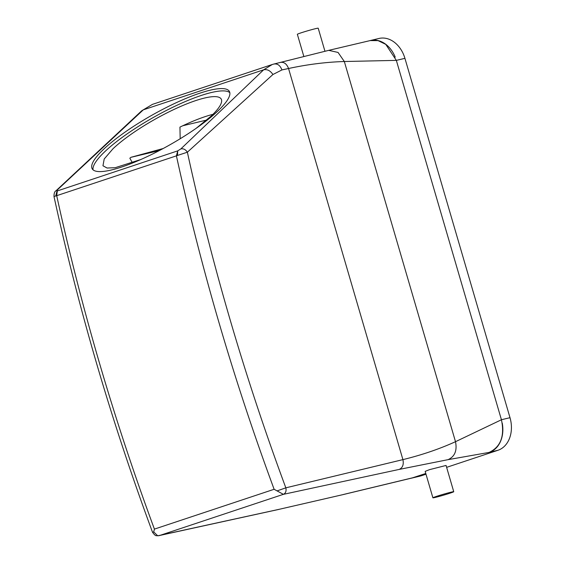 <?xml version="1.0" encoding="UTF-8"?>
<svg xmlns="http://www.w3.org/2000/svg" width="564" height="564" viewBox="0 0 564 564"><rect width="100%" height="100%" fill="white"/><g stroke="black" fill="none" stroke-linecap="round" stroke-linejoin="round"><path stroke-width="0.85" d="M324.949 51.254L318.209 28.2A10.864 0.465 163.7 0 0 311.384 29.744A10.864 0.465 163.7 0 0 297.355 34.298L303.827 56.414M153.718 531.937L152.534 532.275C156.136 537.161 156.242 535.208 157.744 535.8L153.718 531.937L154.416 529.11L274.125 489.284A1629.333 1055.836 71.6 0 1 176.412 155.854L56.703 195.68L57.331 190.921L177.723 150.87L177.47 155.46L176.412 155.854L177.723 150.87L180.861 148.903L263.635 69.816L272.264 64.507L152.47 104.361L141.733 110.763L152.47 104.361M177.47 155.46L187.375 152.202L272.913 74.519L281.929 69.929L288.549 68.505C307.669 64.388 326.26 62.061 344.329 61.518L396.344 60.376L385.762 44.359L378.099 40.643L370.203 40.58L328.706 50.358L338.055 52.438L344.329 61.518L455.5 441.697L501.431 419.757C504.843 436.085 500.733 446.977 489.101 452.413L489.418 452.307A27.157 20.649 -103.4 0 0 502.242 423.12M157.744 535.8L279.532 509.229L342.665 494.699L411.854 478.046L425.785 473.478L412.876 477.771A27.157 20.649 -103.4 0 1 411.565 478.145A27.157 20.649 -103.4 0 1 410.705 478.321M396.344 60.376L501.431 419.757A27.157 20.649 -103.4 0 0 501.424 419.736L396.344 60.39A27.157 20.649 -103.4 0 0 396.344 60.376L404.924 58.346L510.004 417.691L501.424 419.736M154.416 529.11A1629.333 1055.836 -108.4 0 1 56.703 195.68L55.773 195.941L57.204 190.04L143.298 109.846L263.635 69.816C267.237 69.076 270.332 70.641 272.913 74.519M103.868 149.03A78.748 17.294 -29.4 0 0 92.2 168.805A78.748 17.294 -29.4 0 0 144.356 157.927A78.748 17.294 -29.4 0 0 217.69 111.164A78.748 17.294 -29.4 0 0 229.358 91.382A78.748 17.294 -29.4 0 0 177.195 102.26A78.748 17.294 -29.4 0 0 103.868 149.03M274.125 489.284L283.396 494.346C285.687 493.246 286.505 491.075 285.835 487.832L402.915 459.625C421.893 454.979 439.419 449.007 455.5 441.697C457.277 450.565 454.81 456.551 448.098 459.653L489.101 452.413M343.328 494.508L413.193 477.666M283.396 494.346L399.249 469.403L448.098 459.653M453.745 491.709L446.068 465.448L429.556 469.636L425.164 471.37L432.898 497.808A10.864 0.465 163.7 0 0 439.723 496.264A10.864 0.465 163.7 0 0 453.745 491.709A10.864 0.465 163.7 0 0 446.921 493.253A10.864 0.465 163.7 0 0 432.898 497.808M159.358 150.553L130.94 157.328M132.448 162.82L129.84 158.202A67.891 14.911 -29.4 0 1 130.982 157.293L163.193 148.515M277.016 490.92L285.835 487.832A1621.183 1050.563 -108.4 0 1 187.375 152.202C185.563 149.481 183.392 148.381 180.861 148.903M152.534 532.275C111.735 422.281 78.889 310.376 53.996 196.547C53.968 193.318 54.666 191.365 56.097 190.688L57.204 190.04M55.773 195.941C53.39 196.737 53.432 196.737 55.885 195.941M229.809 92.651A78.748 17.294 -29.4 0 0 175.912 105.771A78.748 17.294 -29.4 0 0 105.165 151.335A78.748 17.294 -29.4 0 0 93.053 169.849M159.753 535.483L159.203 535.61M196.223 128.261L211.14 116.078A67.891 14.911 -29.4 0 0 221.201 99.031A67.891 14.911 -29.4 0 0 176.236 108.408A67.891 14.911 -29.4 0 0 113.019 148.727L104.213 158.985L102.958 165.774L107.075 168.03L115.211 167.691L140.887 159.492M212.938 114.344A67.891 14.911 -29.4 0 0 179.937 127.119L180.184 138.744M411.565 478.145L420.138 476.101A27.157 20.649 -103.4 0 0 421.456 475.72L425.996 474.211M446.625 467.352L497.991 450.262A27.157 20.649 -103.4 0 0 510.004 417.691M404.924 58.346A27.157 20.649 -103.4 0 0 379.001 38.458L370.421 40.502A27.157 20.649 -103.4 0 0 369.575 40.728M395.216 57.133A27.157 20.649 -103.4 0 0 370.421 40.502M281.929 69.929C280.153 65.311 277.403 63.365 273.688 64.092L328.713 50.358M399.249 469.403C402.689 467.753 403.916 464.489 402.915 459.625L288.549 68.505C286.702 63.725 283.861 61.709 280.019 62.463M342.665 494.699L279.532 509.229M159.549 535.525L283.17 494.402M206.692 120.054L182.764 125.758M421.456 475.72L412.876 477.771M497.991 450.262L489.418 452.307M272.264 64.507L274.005 64M56.09 190.695L141.733 110.763M279.06 509.362L158.308 535.765"/></g></svg>
